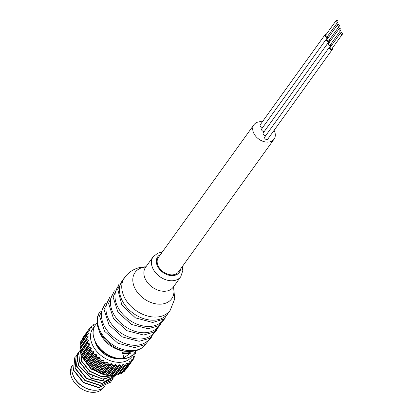 <?xml version="1.0" encoding="UTF-8"?>
<svg xmlns="http://www.w3.org/2000/svg" width="413" height="413" viewBox="0 0 413 413"><rect width="100%" height="100%" fill="white"/><g stroke="black" fill="none" stroke-linecap="round" stroke-linejoin="round"><path stroke-width="0.62" d="M96.343 390.187A19.117 13.706 -144.2 0 1 95.202 390.259A19.117 13.706 35.8 0 1 72.29 372.872M103.42 387.714L103.384 387.761A19.117 13.706 -144.2 0 1 93.699 392.35A19.117 13.706 35.8 0 1 74.712 382.825A19.117 13.706 35.8 0 1 72.352 365.422L72.389 365.376M104.592 386.687A19.581 14.037 -144.2 0 1 95.646 390.223A19.581 14.037 35.8 0 1 77.453 381.927A19.581 14.037 35.8 0 1 72.466 365.159M74.65 357.834L73.473 370.332L83.447 382.732L98.743 387.74L110.607 382.133M76.152 355.743L74.98 368.246L84.954 380.647L100.251 385.649L112.114 380.043M77.659 353.652L76.482 366.161L86.462 378.556L101.758 383.558L113.616 377.952M79.162 351.561L76.978 358.128L78.661 365.722L91.469 378.551L105.031 381.359L115.124 375.861M75.45 356.822L74.743 357.699L73.659 370.074L83.632 382.469L98.934 387.477L110.705 382.004L111.319 381.054M76.952 354.731L76.245 355.608L75.166 367.988L85.145 380.383L100.442 385.386L112.207 379.914L112.821 378.969M78.46 352.64L77.752 353.523L76.673 365.897L86.653 378.293L101.949 383.295L113.714 377.818L114.329 376.878M79.962 350.549L79.255 351.432L77.169 357.87L78.852 365.459L91.655 378.293L105.217 381.101L115.217 375.737L115.697 375.014M80.318 349.976L79.492 361.974L88.934 373.992L103.601 379.361L115.619 375.019M80.55 350.57L81.526 361.215L89.688 371.344L101.903 376.909L113.446 375.654M81.691 354.69L81.846 355.495M81.955 355.985L90.814 368.954L106.069 375.154M80.323 349.997L79.668 361.685L88.681 373.409L102.832 379.041L114.974 375.577M115.263 375.309L115.552 375.03M80.612 350.73L81.815 361.184L89.848 371.06L101.758 376.589L113.152 375.623M82.564 357.173L90.994 368.685L104.603 374.72M125.805 369.413L133.105 359.599L132.191 359.16L131.752 359.682L131.494 361.504A26.783 19.199 -144.2 0 1 130.864 362.087L129.868 361.432L129.305 361.84L128.799 363.6A26.783 19.199 -144.2 0 1 128.025 364.039L126.992 363.156L126.321 363.445L125.567 365.097A26.783 19.199 -144.2 0 1 124.674 365.381L123.647 364.287L122.893 364.442L121.902 365.964A26.783 19.199 -144.2 0 1 120.916 366.078L119.946 364.782L119.125 364.808L111.154 375.758L111.686 375.479L113.998 375.691L120.916 366.078M133.616 358.03L134.69 356.625L133.889 356.414L133.585 357.028L133.575 358.882A26.783 19.199 -144.2 0 1 133.11 359.594L126.187 369.207M131.587 361.251L124.571 371.122A26.783 19.199 -144.2 0 1 123.941 371.705L130.864 362.087M122.749 372.025L123.941 371.705M128.933 363.368L121.876 373.213A26.783 19.199 -144.2 0 1 121.102 373.651L128.025 364.039M119.269 373.884L121.102 373.651M125.743 364.896L118.645 374.715A26.783 19.199 -144.2 0 1 117.751 374.994L124.674 365.381M123.647 364.287L115.929 375.014L117.751 374.994M115.929 375.014L115.17 375.169M122.057 365.872L115.108 375.52L122.088 365.835M122.114 365.794L114.984 375.577A26.783 19.199 -144.2 0 1 113.998 375.691M80.783 351.571L80.008 349.093A26.783 19.199 -144.2 0 1 79.926 348.144L86.967 338.288L88.232 337.08M79.962 348.014L86.864 338.433M80.427 347.354L79.952 345.413A26.783 19.199 -144.2 0 1 80.055 344.514L87.138 334.685L88.423 333.787L88.583 333.1L87.633 332.537L80.628 342.263L80.86 343.828M89.451 330.653L89.755 330.039L89.451 330.653L87.85 331.551L80.927 341.169A26.783 19.199 -144.2 0 0 80.638 341.985L80.628 342.263M91.593 327.633L89.43 328.588L82.507 338.201A26.783 19.199 -144.2 0 0 82.042 338.913L82.001 339.667M110.994 375.773L117.917 366.161A26.783 19.199 -144.2 0 1 116.869 366.104L115.986 364.638L108.263 375.365L109.946 375.716A26.783 19.199 -144.2 0 0 110.994 375.773L111.154 375.758M108.263 375.365L106.807 375.303A26.783 19.199 -144.2 0 1 105.728 375.076L112.651 365.464L111.897 363.848L111.03 363.605L109.744 364.503L102.744 374.23L105.728 375.076M102.543 374.173L109.466 364.56A26.783 19.199 -144.2 0 1 108.387 364.173L107.803 362.444L100.08 373.171L101.464 373.786A26.783 19.199 -144.2 0 0 102.543 374.173L102.744 374.23M100.08 373.171L98.335 372.423A26.783 19.199 -144.2 0 1 97.292 371.886L104.21 362.273L103.823 360.466L103.013 359.981L101.521 360.508L94.52 370.239L97.292 371.886M94.309 370.105L101.231 360.487A26.783 19.199 -144.2 0 1 100.251 359.816L100.085 357.973L92.362 368.695L93.333 369.434A26.783 19.199 -144.2 0 0 94.309 370.105L94.52 370.239M92.362 368.695L90.586 367.286A26.783 19.199 -144.2 0 1 89.704 366.501L96.627 356.889L96.699 355.035L96.038 354.369L94.479 354.53L87.473 364.261L89.704 366.501M87.282 364.054L94.205 354.442A26.783 19.199 -144.2 0 1 93.446 353.564L93.766 351.757L86.043 362.485L86.523 363.182A26.783 19.199 -144.2 0 0 87.282 364.054L87.473 364.261M86.043 362.485L84.5 360.513A26.783 19.199 -144.2 0 1 83.885 359.573L90.808 349.961L91.376 348.226L90.953 347.457L89.466 347.281L82.466 357.013L83.885 359.573M82.321 356.76L89.239 347.142A26.783 19.199 -144.2 0 1 88.79 346.171L89.606 344.55L81.882 355.278L81.872 355.789A26.783 19.199 -144.2 0 0 82.321 356.76L82.466 357.013M81.882 355.278L80.809 352.914A26.783 19.199 -144.2 0 1 80.535 351.938L87.458 342.32A26.783 19.199 -144.2 0 0 87.726 343.301L80.917 353.187M87.51 342.103L80.53 351.793L87.52 342.083M89.606 344.55L89.316 343.766L87.923 343.456M84.5 360.513L91.423 350.895A26.783 19.199 -144.2 0 1 90.808 349.961M91.423 350.895L91.676 351.014L84.67 360.74M93.766 351.757L93.214 351.029L91.676 351.014M94.205 354.442L94.479 354.53M90.586 367.286L97.509 357.673A26.783 19.199 -144.2 0 1 96.627 356.889M97.509 357.673L97.798 357.73L90.793 367.456M100.085 357.973L99.337 357.384L97.798 357.73M101.231 360.487L101.521 360.508M98.335 372.423L105.258 362.81A26.783 19.199 -144.2 0 1 104.21 362.273M105.258 362.81L98.542 372.521M107.803 362.444L106.952 362.072L105.547 362.79M109.466 364.56L109.744 364.503M106.807 375.303L113.73 365.686A26.783 19.199 -144.2 0 1 112.651 365.464M113.73 365.686L106.988 375.319M115.986 364.638L115.129 364.524L113.993 365.593M133.017 354.638A24.011 17.217 -144.2 0 1 119.718 362.315A24.011 17.217 -144.2 0 1 94.98 349.161A24.011 17.217 -144.2 0 1 94.365 326.812M93.741 324.582L93.741 324.582A26.783 19.199 -144.2 0 1 94.515 324.143L96.348 323.911M91.046 326.673L91.046 326.673A26.783 19.199 -144.2 0 1 91.676 326.089L93.472 325.64L94.035 325.227L93.689 324.695L92.925 325.759M91.237 327.876L91.588 327.385L91.03 326.812L89.936 328.34M89.657 328.438L89.43 328.588A26.783 19.199 -144.2 0 0 88.965 329.295L81.991 339.181M89.229 330.761L89.755 330.039L88.996 329.455M88.046 331.371L87.85 331.551A26.783 19.199 -144.2 0 0 87.561 332.372L87.633 332.537M88.423 333.787L88.583 333.1L87.747 334.262M87.138 334.685L86.978 334.902A26.783 19.199 -144.2 0 0 86.875 335.8L79.988 345.696M88.108 337.22L88.114 336.476L86.993 335.97M86.967 338.288L86.849 338.526A26.783 19.199 -144.2 0 0 86.931 339.481L80.086 349.377M87.535 342.062L88.506 340.844L88.361 340.069L87.091 339.646M129.171 362.397L129.868 361.432L129.305 361.84M131.742 359.785L132.191 359.16L131.752 359.682M133.59 356.832L133.693 356.481M134.808 354.323L135.49 353.378L134.917 353.28L134.757 353.967L134.979 355.81A26.783 19.199 -144.2 0 1 134.69 356.625M135.479 353.378L134.808 354.313M135.485 351.551L135.665 352.382A26.783 19.199 -144.2 0 1 135.562 353.28M117.313 358.66A19.581 14.037 -144.2 0 1 95.537 342.981M115.594 358.314A18.471 13.242 -144.2 0 1 96.41 344.499M97.422 346.507L97.499 346.135M130.467 353.234L130.183 352.459A24.011 17.217 35.8 0 1 126.492 352.909A24.011 17.217 35.8 0 1 122.547 352.676L123.761 357.849L130.467 353.234A24.935 17.878 35.8 0 1 122.837 353.451L123.761 357.849M122.547 352.676L122.837 353.451M104.69 305.176L104.282 305.739A28.079 20.129 35.8 0 0 107.747 331.293A28.079 20.129 35.8 0 0 135.629 345.283A28.079 20.129 35.8 0 0 149.857 338.546L150.265 337.984M109.202 298.904L108.8 299.466A28.079 20.129 35.8 0 0 112.264 325.021A28.079 20.129 35.8 0 0 140.146 339.011A28.079 20.129 35.8 0 0 154.369 332.274L154.777 331.711M113.72 292.631L113.312 293.194A28.079 20.129 35.8 0 0 116.776 318.748A28.079 20.129 35.8 0 0 144.658 332.744A28.079 20.129 35.8 0 0 158.886 326.007L159.289 325.439M118.232 286.364L117.829 286.927A28.079 20.129 35.8 0 0 121.288 312.481A28.079 20.129 35.8 0 0 149.17 326.471A28.079 20.129 35.8 0 0 163.398 319.734L163.806 319.172M124.597 277.521L122.341 280.654A28.079 20.129 35.8 0 0 125.805 306.209A28.079 20.129 35.8 0 0 153.688 320.199A28.079 20.129 35.8 0 0 167.915 313.462L170.171 310.328A28.079 20.129 -144.2 0 1 155.944 317.065A28.079 20.129 35.8 0 1 128.061 303.075A28.079 20.129 35.8 0 1 124.597 277.521C129.723 270.789 136.533 267.232 145.025 266.855L145.918 266.844M262.312 121.856A12.375 8.874 35.8 0 0 253.964 124.7L158.406 257.428A12.375 8.874 35.8 0 0 157.797 264.96A12.375 8.874 35.8 0 0 167.683 274.139A12.375 8.874 35.8 0 0 178.493 271.893L274.051 139.16A12.375 8.874 35.8 0 0 274.66 131.628A12.375 8.874 35.8 0 0 274.098 130.343M253.964 124.7A12.375 8.874 35.8 0 0 253.35 132.227A12.375 8.874 35.8 0 0 263.236 141.411A12.375 8.874 35.8 0 0 274.051 139.16M329.187 42.58A1.848 1.327 35.8 0 0 327.968 43.009L263.262 132.893A1.848 1.327 35.8 0 0 263.169 134.013A1.848 1.327 35.8 0 0 265.957 135.325M330.694 46.664A1.848 1.327 35.8 0 0 329.476 47.092L264.769 136.971A1.848 1.327 35.8 0 0 264.681 138.097A1.848 1.327 35.8 0 0 266.158 139.465A1.848 1.327 35.8 0 0 267.769 139.129L332.475 49.25A1.848 1.327 35.8 0 0 332.568 48.125A1.848 1.327 35.8 0 0 332.496 47.96M326.167 34.424A1.848 1.327 35.8 0 0 324.948 34.852L260.242 124.731A1.848 1.327 35.8 0 0 260.154 125.857A1.848 1.327 35.8 0 0 262.936 127.163M327.679 38.502A1.848 1.327 35.8 0 0 326.461 38.93L261.754 128.81A1.848 1.327 35.8 0 0 261.661 129.935A1.848 1.327 35.8 0 0 264.449 131.241M327.968 43.009A1.848 1.327 35.8 0 0 327.876 44.134A1.848 1.327 35.8 0 0 329.352 45.502A1.848 1.327 35.8 0 0 330.968 45.167A1.848 1.327 35.8 0 0 331.056 44.046A1.848 1.327 35.8 0 0 330.983 43.876M339.099 28.812L328.567 43.442A1.11 0.795 35.8 0 0 328.511 44.119A1.11 0.795 35.8 0 0 329.398 44.94A1.11 0.795 35.8 0 0 330.364 44.738L340.901 30.108A1.11 0.795 35.8 0 0 340.952 29.431A1.11 0.795 35.8 0 0 340.069 28.611A1.11 0.795 35.8 0 0 339.099 28.812A1.11 0.795 35.8 0 0 339.047 29.483A1.11 0.795 35.8 0 0 339.93 30.309A1.11 0.795 35.8 0 0 340.901 30.108M329.476 47.092A1.848 1.327 35.8 0 0 329.388 48.213A1.848 1.327 35.8 0 0 330.859 49.586A1.848 1.327 35.8 0 0 332.475 49.25M340.611 32.89L330.075 47.521A1.11 0.795 35.8 0 0 330.023 48.197A1.11 0.795 35.8 0 0 330.906 49.018A1.11 0.795 35.8 0 0 331.876 48.817L342.408 34.186A1.11 0.795 35.8 0 0 342.465 33.51A1.11 0.795 35.8 0 0 341.577 32.689A1.11 0.795 35.8 0 0 340.611 32.89A1.11 0.795 35.8 0 0 340.555 33.567A1.11 0.795 35.8 0 0 341.443 34.387A1.11 0.795 35.8 0 0 342.408 34.186M324.948 34.852A1.848 1.327 35.8 0 0 324.861 35.972A1.848 1.327 35.8 0 0 326.332 37.346A1.848 1.327 35.8 0 0 327.948 37.01A1.848 1.327 35.8 0 0 328.041 35.885A1.848 1.327 35.8 0 0 327.968 35.719M336.084 20.65L325.547 35.281A1.11 0.795 35.8 0 0 325.496 35.957A1.11 0.795 35.8 0 0 326.378 36.778A1.11 0.795 35.8 0 0 327.349 36.576L337.88 21.946A1.11 0.795 35.8 0 0 337.937 21.27A1.11 0.795 35.8 0 0 337.049 20.449A1.11 0.795 35.8 0 0 336.084 20.65A1.11 0.795 35.8 0 0 336.027 21.326A1.11 0.795 35.8 0 0 336.915 22.147A1.11 0.795 35.8 0 0 337.88 21.946M326.461 38.93A1.848 1.327 35.8 0 0 326.368 40.056A1.848 1.327 35.8 0 0 327.845 41.424A1.848 1.327 35.8 0 0 329.455 41.088A1.848 1.327 35.8 0 0 329.548 39.963A1.848 1.327 35.8 0 0 329.476 39.798M337.591 24.728L327.06 39.364A1.11 0.795 35.8 0 0 327.003 40.035A1.11 0.795 35.8 0 0 327.891 40.856A1.11 0.795 35.8 0 0 328.856 40.655L339.393 26.024A1.11 0.795 35.8 0 0 339.445 25.353A1.11 0.795 35.8 0 0 338.562 24.527A1.11 0.795 35.8 0 0 337.591 24.728A1.11 0.795 35.8 0 0 337.535 25.405A1.11 0.795 35.8 0 0 338.423 26.225A1.11 0.795 35.8 0 0 339.393 26.024M92.636 376.289L91.469 378.551M80.809 352.914L87.726 343.301M88.361 340.069L80.638 350.797M80.008 349.093L86.931 339.481M88.114 336.476L80.39 347.204M79.952 345.413L86.875 335.8M80.638 341.985L87.561 332.372M82.042 338.913L88.965 329.295M89.817 328.381L91.01 326.719L89.812 328.381M92.889 325.764L93.679 324.67M134.669 356.667L133.616 358.128L134.643 356.693M130.694 362.082L123.688 371.814M127.834 363.992L120.828 373.724M126.992 363.156L125.753 364.875M125.614 365.077L118.737 374.627M124.468 365.298L117.468 375.025M120.71 365.954L113.704 375.685M119.946 364.782L112.222 375.51M119.125 364.808L111.402 375.536M109.946 375.716L116.869 366.104M116.662 365.944L109.657 375.675M115.129 364.524L107.411 375.252M112.45 365.268L105.449 374.999M111.897 363.848L104.174 374.576M111.03 363.605L103.307 374.333M101.464 373.786L108.387 364.173M108.206 363.951L101.2 373.677M106.952 362.072L99.228 372.8M104.055 362.025L97.055 371.752M103.823 360.466L96.105 371.194M103.013 359.981L95.289 370.704M93.333 369.434L100.251 359.816M100.127 359.553L93.121 369.284M99.337 357.384L91.614 368.112M96.539 356.61L89.533 366.336M96.699 355.035L88.976 365.763M96.038 354.369L88.315 365.097M86.523 363.182L93.446 353.564M93.395 353.28L86.394 363.012M93.214 351.029L85.491 361.757M90.798 349.677L83.798 359.403M91.376 348.226L83.653 358.949M90.953 347.457L83.23 358.185M81.872 355.789L88.79 346.171M88.826 345.898L81.82 355.629M89.316 343.766L81.593 354.493M95.542 324.835C93.503 327.736 92.662 331.118 93.023 334.979L95.821 343.508L99.068 348.133C105.558 355.263 113.152 358.876 121.84 358.98C127.39 358.768 131.613 356.739 134.519 352.893A24.011 17.217 -144.2 0 1 122.351 358.654A24.011 17.217 -144.2 0 1 98.506 346.688A24.011 17.217 -144.2 0 1 95.542 324.835L97.194 322.538M99.192 330.834A24.011 17.217 35.8 0 0 127.617 351.339A24.011 17.217 -144.2 0 0 127.669 351.339M100.173 311.459A28.079 20.129 35.8 0 0 103.993 336.905A28.079 20.129 35.8 0 0 131.726 350.704A28.079 20.129 -144.2 0 0 145.737 344.261M145.779 267.041A22.545 16.164 35.8 0 0 134.111 286.488A22.545 16.164 35.8 0 0 160.259 304.169A22.545 16.164 -144.2 0 0 173.388 286.916M173.197 287.19A17.01 12.194 -144.2 0 1 164.575 291.268A17.01 12.194 35.8 0 1 147.684 282.791A17.01 12.194 35.8 0 1 145.583 267.309L153.14 256.809A17.01 12.194 -144.2 0 0 155.236 272.296A17.01 12.194 -144.2 0 0 172.133 280.773A17.01 12.194 -144.2 0 0 180.755 276.689L172.949 287.66M180.558 269.028A13.319 9.545 -144.2 0 1 172.51 275.636A13.319 9.545 -144.2 0 1 157.947 267.025A13.319 9.545 -144.2 0 1 160.466 254.568M115.026 376L115.217 375.737M74.557 357.963L74.743 357.699M110.514 382.262L110.705 382.004M76.059 355.872L76.25 355.608M112.021 380.172L112.207 379.914M77.561 353.786L77.752 353.523M113.529 378.081L113.714 377.818M79.064 351.695L79.255 351.432M79.941 348.03L86.906 338.361M80.081 344.437L87.024 334.798M80.948 341.128L87.876 331.505M82.507 338.201L89.43 328.583M92.863 325.769L93.689 324.623M134.814 354.354L135.536 353.358M126.187 369.212L133.11 359.594M124.592 371.096L131.515 361.478M121.928 373.171L128.861 363.538M118.732 374.663L125.686 365.004M134.519 352.893L136.171 350.596M145.954 343.972C142.335 348.701 137.219 351.184 130.601 351.422C110.044 352.924 88.578 326.182 100.38 311.159M105.32 303.307L99.538 315.888L104.479 331.143L117.906 343.239L134.602 347.57L145.247 344.576L151.829 336.796M109.832 297.04L104.05 309.616L108.991 324.876L122.418 336.967L139.119 341.298L149.759 338.309L156.346 330.524M114.344 290.767L108.562 303.349L113.508 318.604L126.936 330.699L143.631 335.031L154.271 332.037L160.858 324.251M118.861 284.495L113.079 297.076L118.02 312.331L131.448 324.427L148.143 328.758L158.788 325.764L165.376 317.984M124.963 277.025L117.695 289.255L121.871 305.037L135.402 317.845L152.66 322.486L164.137 318.939L170.523 309.827M173.532 286.725L174.72 298.95L170.171 310.328M145.211 267.696L145.583 267.309M182.329 266.566L182.794 270.66L180.755 276.689M162.242 252.106L157.751 253.154L153.14 256.809M329.78 46.819L330.968 45.167M326.76 38.657L327.948 37.01M328.268 42.735L329.455 41.088"/></g></svg>
